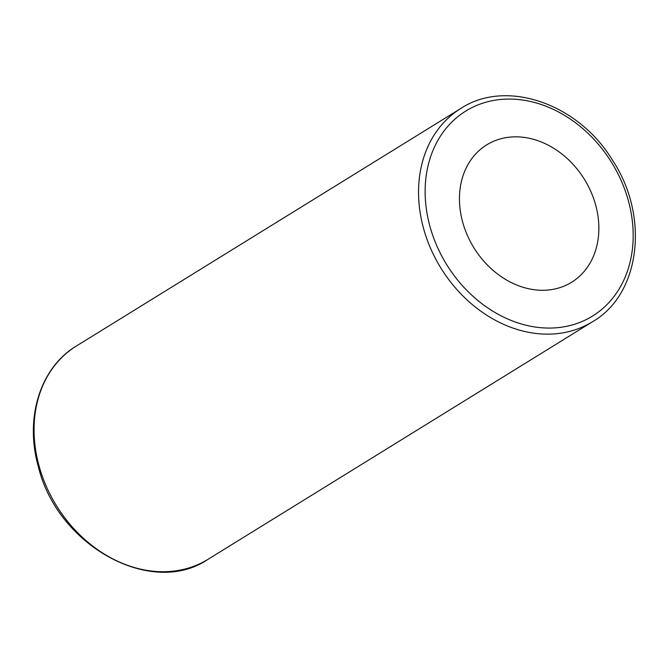 <?xml version="1.0" encoding="UTF-8"?>
<svg xmlns="http://www.w3.org/2000/svg" width="668" height="668" viewBox="0 0 668 668"><rect width="100%" height="100%" fill="white"/><g stroke="black" fill="none" stroke-linecap="round" stroke-linejoin="round"><path stroke-width="1" d="M595.672 205.084A80.753 64.996 -121.7 0 1 571.608 282.255A80.753 64.996 -121.7 0 1 462.648 222.043A80.753 64.996 -121.7 0 1 486.713 144.864A80.753 64.996 -121.7 0 1 595.672 205.084M423.495 228.222A125.333 100.876 58.3 0 0 592.608 321.684C640.637 294.054 649.772 215.747 612.055 159.502C577.645 103.214 505.885 78.732 460.845 108.45A125.333 100.876 58.3 0 0 423.495 228.222M429.9 226.21A120.507 96.994 -121.7 0 1 551.826 108.684A120.507 96.994 -121.7 0 1 605.751 305.785A120.507 96.994 -121.7 0 1 429.9 226.21M592.608 321.684L208.124 559.258A125.333 100.876 -121.7 0 1 39.02 465.796A125.333 100.876 -121.7 0 1 76.369 346.024L460.845 108.45M208.124 559.258C151.736 597.877 57.206 545.823 38.335 466.565C24.465 418.11 40.28 367.509 76.369 346.024"/></g></svg>
